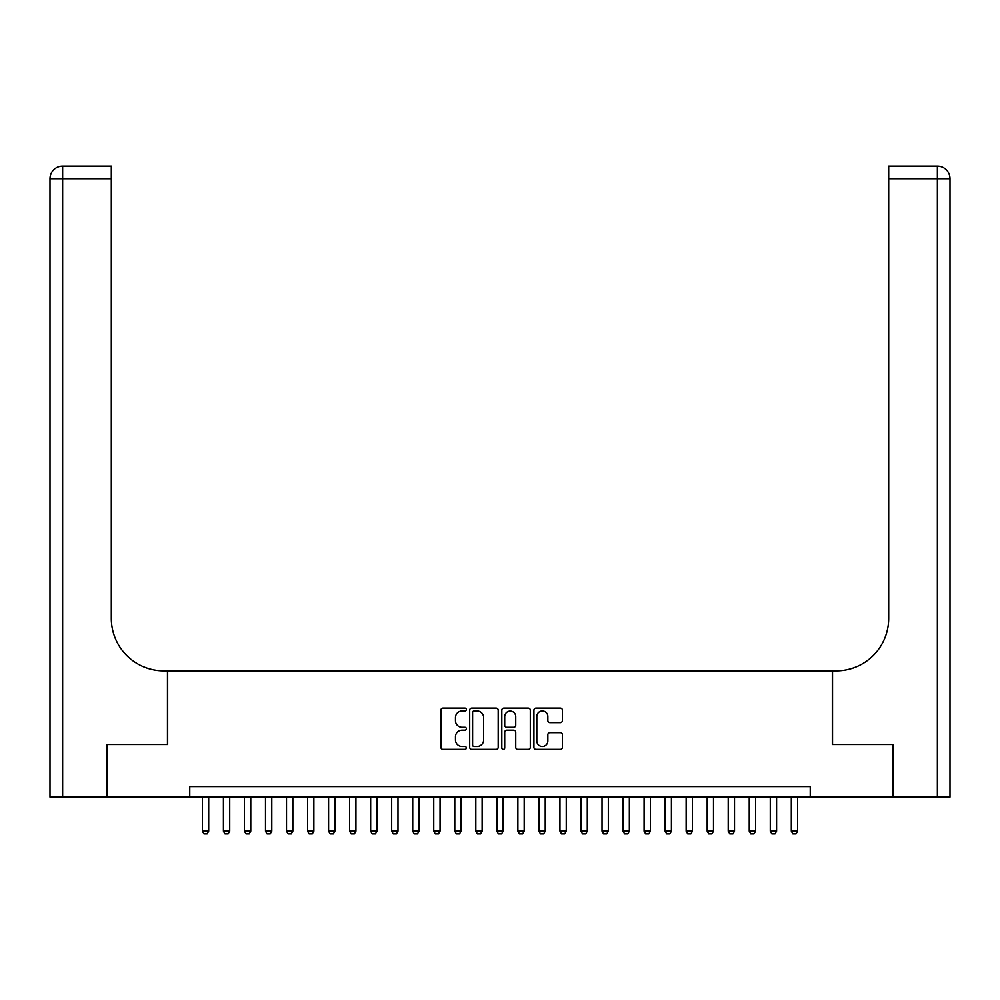 <?xml version="1.0" encoding="UTF-8"?>
<svg xmlns="http://www.w3.org/2000/svg" width="1000" height="1000" viewBox="0 0 1000 1000"><rect width="100%" height="100%" fill="white"/><g stroke="black" fill="none" stroke-linecap="round" stroke-linejoin="round"><path stroke-width="1.5" d="M466.35 709.538A1.45 1.45 0 0 0 464.9 708.088L442.962 708.088A2.062 2.062 0 0 0 440.9 710.15L440.9 747.312A2.062 2.062 0 0 0 442.962 749.375L464.9 749.375A1.45 1.45 0 0 0 466.35 747.938A1.45 1.45 0 0 0 464.9 746.488L462.062 746.488A6.612 6.612 0 0 1 455.462 739.887L455.462 736.787A6.612 6.612 0 0 1 462.062 730.175L464.9 730.175A1.45 1.45 0 0 0 466.35 728.737A1.45 1.45 0 0 0 464.9 727.288L462.062 727.288A6.612 6.612 0 0 1 455.462 720.688L455.462 717.588A6.612 6.612 0 0 1 462.062 710.975L464.9 710.975A1.45 1.45 0 0 0 466.35 709.538M560.337 722.638A2.062 2.062 0 0 0 562.4 720.575L562.4 710.15A2.062 2.062 0 0 0 560.337 708.088L535.975 708.088A2.062 2.062 0 0 0 533.913 710.15L533.913 747.312A2.062 2.062 0 0 0 535.975 749.375L560.337 749.375A2.062 2.062 0 0 0 562.4 747.312L562.4 734.725A2.062 2.062 0 0 0 560.337 732.65L549.913 732.65A2.062 2.062 0 0 0 547.85 734.725L547.85 740.962A5.525 5.525 0 0 1 542.325 746.488A5.525 5.525 0 0 1 536.8 740.962L536.8 716.5A5.525 5.525 0 0 1 542.325 710.975A5.525 5.525 0 0 1 547.85 716.5L547.85 720.575A2.062 2.062 0 0 0 549.913 722.638L560.337 722.638M189.762 797.087L107.212 797.087L107.212 744.513L167.675 744.513L167.675 670.888L832.325 670.888L832.325 744.513L892.788 744.513L892.788 797.087L810.238 797.087L810.238 786.575L189.762 786.575L189.762 797.087L810.238 797.087M498.188 710.15A2.062 2.062 0 0 0 496.125 708.088L471.763 708.088A2.062 2.062 0 0 0 469.7 710.15L469.7 747.312A2.062 2.062 0 0 0 471.763 749.375L496.125 749.375A2.062 2.062 0 0 0 498.188 747.312L498.188 710.15M503.875 708.088L528.237 708.088A2.062 2.062 0 0 1 530.3 710.15L530.3 747.312A2.062 2.062 0 0 1 528.237 749.375L517.812 749.375A2.062 2.062 0 0 1 515.737 747.312L515.737 732.237A2.062 2.062 0 0 0 513.675 730.175L506.763 730.175A2.062 2.062 0 0 0 504.7 732.237L504.7 747.938A1.45 1.45 0 0 1 503.25 749.375A1.45 1.45 0 0 1 501.812 747.938L501.812 710.15A2.062 2.062 0 0 1 503.875 708.088M474.038 710.975A1.45 1.45 0 0 0 472.587 712.425L472.587 745.037A1.45 1.45 0 0 0 474.038 746.488L477.038 746.488A6.612 6.612 0 0 0 483.638 739.887L483.638 717.588A6.612 6.612 0 0 0 477.038 710.975L474.038 710.975M515.737 716.6A5.525 5.525 0 0 0 510.225 711.087A5.525 5.525 0 0 0 504.7 716.6L504.7 725.225A2.062 2.062 0 0 0 506.763 727.288L513.675 727.288A2.062 2.062 0 0 0 515.737 725.225L515.737 716.6M202.387 797.087L202.387 831.162L208.688 831.162L208.688 797.087M208.688 831.162L207.113 833.9L203.962 833.9L202.387 831.162M106.575 744.513L167.475 744.513L167.475 670.888L163.888 670.888A52.587 52.587 0 0 1 111.312 618.312L111.312 178.725L62.625 178.725L62.625 797.087L106.575 797.087L106.575 744.513M62.625 797.087L50 797.087L50 178.725A12.625 12.625 0 0 1 62.625 166.1L111.312 166.1L111.312 178.725M111.312 166.1L62.625 166.1A12.625 12.625 0 0 0 50 178.725L62.625 178.725L62.625 166.1M163.888 670.888A52.587 52.587 0 0 1 111.312 618.312M950 670.888L950 178.725L950 797.087L893.425 797.087L893.425 744.513L832.525 744.513L832.525 670.888L836.112 670.888A52.587 52.587 0 0 0 888.688 618.312L888.688 166.1L937.375 166.1L888.688 166.1M836.112 670.888A52.587 52.587 0 0 0 888.688 618.312M937.375 797.087L937.375 166.1A12.625 12.625 0 0 1 950 178.725L888.688 178.725M223.412 797.087L223.412 831.162L229.725 831.162L229.725 797.087M229.725 831.162L228.15 833.9L225 833.9L223.412 831.162M244.45 797.087L244.45 831.162L250.763 831.162L250.763 797.087M250.763 831.162L249.188 833.9L246.025 833.9L244.45 831.162M265.487 797.087L265.487 831.162L271.788 831.162L271.788 797.087M271.788 831.162L270.212 833.9L267.062 833.9L265.487 831.162M286.512 797.087L286.512 831.162L292.825 831.162L292.825 797.087M292.825 831.162L291.25 833.9L288.087 833.9L286.512 831.162M307.55 797.087L307.55 831.162L313.863 831.162L313.863 797.087M313.863 831.162L312.275 833.9L309.125 833.9L307.55 831.162M328.587 797.087L328.587 831.162L334.888 831.162L334.888 797.087M334.888 831.162L333.312 833.9L330.163 833.9L328.587 831.162M349.613 797.087L349.613 831.162L355.925 831.162L355.925 797.087M355.925 831.162L354.35 833.9L351.188 833.9L349.613 831.162M370.65 797.087L370.65 831.162L376.962 831.162L376.962 797.087M376.962 831.162L375.375 833.9L372.225 833.9L370.65 831.162M391.675 797.087L391.675 831.162L397.987 831.162L397.987 797.087M397.987 831.162L396.413 833.9L393.263 833.9L391.675 831.162M412.713 797.087L412.713 831.162L419.025 831.162L419.025 797.087M419.025 831.162L417.45 833.9L414.288 833.9L412.713 831.162M433.75 797.087L433.75 831.162L440.05 831.162L440.05 797.087M440.05 831.162L438.475 833.9L435.325 833.9L433.75 831.162M454.775 797.087L454.775 831.162L461.087 831.162L461.087 797.087M461.087 831.162L459.513 833.9L456.362 833.9L454.775 831.162M475.812 797.087L475.812 831.162L482.125 831.162L482.125 797.087M482.125 831.162L480.55 833.9L477.388 833.9L475.812 831.162M496.85 797.087L496.85 831.162L503.15 831.162L503.15 797.087M503.15 831.162L501.575 833.9L498.425 833.9L496.85 831.162M517.875 797.087L517.875 831.162L524.188 831.162L524.188 797.087M524.188 831.162L522.612 833.9L519.45 833.9L517.875 831.162M538.913 797.087L538.913 831.162L545.225 831.162L545.225 797.087M545.225 831.162L543.638 833.9L540.487 833.9L538.913 831.162M559.95 797.087L559.95 831.162L566.25 831.162L566.25 797.087M566.25 831.162L564.675 833.9L561.525 833.9L559.95 831.162M580.975 797.087L580.975 831.162L587.288 831.162L587.288 797.087M587.288 831.162L585.712 833.9L582.55 833.9L580.975 831.162M602.013 797.087L602.013 831.162L608.325 831.162L608.325 797.087M608.325 831.162L606.737 833.9L603.587 833.9L602.013 831.162M623.038 797.087L623.038 831.162L629.35 831.162L629.35 797.087M629.35 831.162L627.775 833.9L624.625 833.9L623.038 831.162M644.075 797.087L644.075 831.162L650.387 831.162L650.387 797.087M650.387 831.162L648.812 833.9L645.65 833.9L644.075 831.162M665.113 797.087L665.113 831.162L671.413 831.162L671.413 797.087M671.413 831.162L669.837 833.9L666.688 833.9L665.113 831.162M686.137 797.087L686.137 831.162L692.45 831.162L692.45 797.087M692.45 831.162L690.875 833.9L687.725 833.9L686.137 831.162M707.175 797.087L707.175 831.162L713.487 831.162L713.487 797.087M713.487 831.162L711.912 833.9L708.75 833.9L707.175 831.162M728.213 797.087L728.213 831.162L734.513 831.162L734.513 797.087M734.513 831.162L732.938 833.9L729.788 833.9L728.213 831.162M749.237 797.087L749.237 831.162L755.55 831.162L755.55 797.087M755.55 831.162L753.975 833.9L750.812 833.9L749.237 831.162M770.275 797.087L770.275 831.162L776.587 831.162L776.587 797.087M776.587 831.162L775 833.9L771.85 833.9L770.275 831.162M791.312 797.087L791.312 831.162L797.613 831.162L797.613 797.087M797.613 831.162L796.038 833.9L792.887 833.9L791.312 831.162"/></g></svg>
